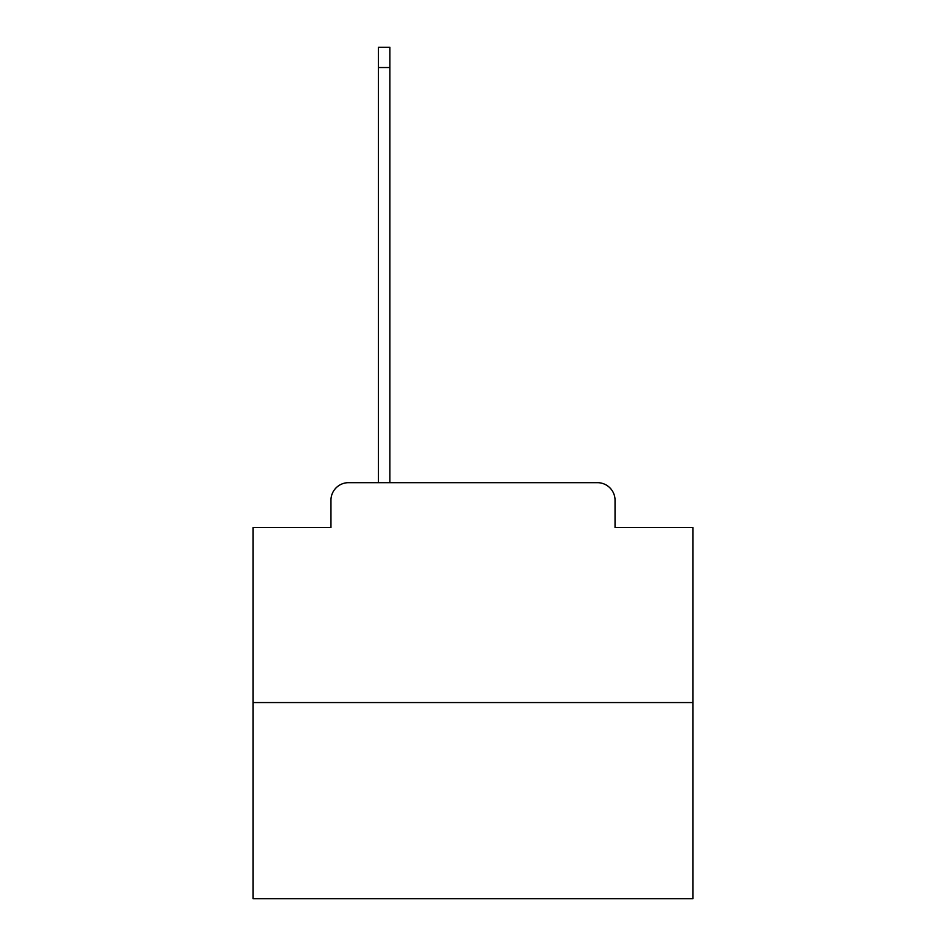 <?xml version="1.0" encoding="UTF-8"?>
<svg xmlns="http://www.w3.org/2000/svg" width="946" height="946" viewBox="0 0 946 946"><rect width="100%" height="100%" fill="white"/><g stroke="black" fill="none" stroke-linecap="round" stroke-linejoin="round"><path stroke-width="1.42" d="M330.958 500.268L330.958 527.537L330.958 500.268A17.596 17.596 0 0 1 348.542 482.673L378.447 482.673L378.447 47.3L389.882 47.3L389.882 67.533L378.447 67.533M692.886 702.559L253.114 702.559L253.114 898.7L692.886 898.7L692.886 527.537L615.042 527.537L615.042 500.268A17.596 17.596 0 0 0 597.458 482.673L348.542 482.673M253.114 702.559L253.114 527.537L330.958 527.537M389.882 67.533L389.882 482.673L597.458 482.673M615.042 527.537L615.042 500.268"/></g></svg>
